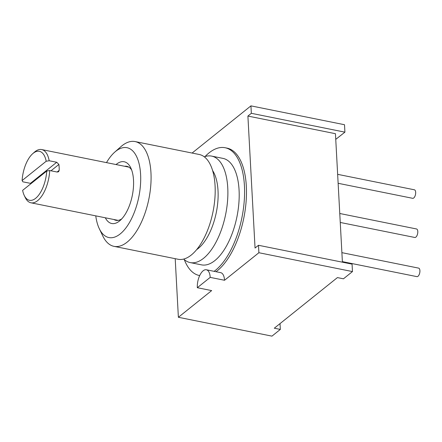 <?xml version="1.0" encoding="UTF-8"?>
<svg xmlns="http://www.w3.org/2000/svg" width="442" height="442" viewBox="0 0 442 442"><rect width="100%" height="100%" fill="white"/><g stroke="black" fill="none" stroke-linecap="round" stroke-linejoin="round"><path stroke-width="0.66" d="M224.536 280.267L210.204 277.383A13.033 6.055 -78.6 0 0 206.342 269.769L220.668 272.653A13.033 6.055 -78.6 0 1 224.536 280.267L258.89 252.725L258.487 245.282L255.051 248.034L247.901 116.064L335.445 133.699L342.406 262.189M192.093 153.054L250.934 105.865L251.338 113.307L247.901 116.064M175.203 258.68L178.38 317.279L211.657 290.598L197.325 287.709L210.204 277.383M205.049 156.573A65.173 30.288 101.4 0 1 225.105 147.733L226.989 148.114A65.173 30.288 101.4 0 1 246.327 186.181A65.173 30.288 101.4 0 1 216.028 271.719M206.342 269.769A13.033 6.055 -78.6 0 0 197.325 287.709M178.38 317.279L271.957 336.135L280.327 329.417L274.294 328.202L337.417 277.593L343.451 278.808L352.467 271.576L258.89 252.725M258.487 245.282L352.064 264.134L352.467 271.576M251.338 113.307L344.915 132.158L335.754 139.363M250.934 105.865L344.511 124.721L344.915 132.158M280.018 323.616L280.327 329.417M339.771 213.497L416.508 228.962A4.343 2.017 101.4 0 1 417.778 232.536A4.343 2.017 101.4 0 1 415.861 237.133A4.343 2.017 101.4 0 1 414.789 237.476L340.257 222.459M337.649 174.336L414.386 189.795A4.343 2.017 101.4 0 1 415.657 193.375A4.343 2.017 101.4 0 1 413.74 197.972A4.343 2.017 101.4 0 1 412.668 198.314L338.136 183.297M341.893 252.658L418.629 268.123A4.343 2.017 101.4 0 1 419.9 271.697A4.343 2.017 101.4 0 1 417.983 276.294A4.343 2.017 101.4 0 1 416.911 276.637L342.373 261.625M225.105 147.733A65.173 30.288 101.4 0 1 244.437 185.8A65.173 30.288 -78.6 0 1 214.143 271.338M184.292 259.603A65.173 30.288 -78.6 0 0 199.364 275.515A65.173 30.288 -78.6 0 0 199.69 275.576L199.364 275.515M190.193 262.587L201.508 264.863A54.311 25.238 -78.6 0 0 239.072 190.104A54.311 25.238 101.4 0 0 222.961 158.385L211.646 156.103A54.311 25.238 101.4 0 1 227.757 187.828A54.311 25.238 -78.6 0 1 190.193 262.587A54.311 25.238 -78.6 0 1 183.701 259.067M204.298 156.833A54.311 25.238 101.4 0 1 211.646 156.103M212.613 170.584A44.537 20.697 101.4 0 1 218.028 190.712A44.537 20.697 -78.6 0 1 196.69 249.608M199.215 154.485A53.443 24.835 101.4 0 1 215.072 185.701A53.443 24.835 -78.6 0 1 178.109 259.266L113.997 246.349A53.443 24.835 -78.6 0 0 150.96 172.783A53.443 24.835 101.4 0 0 135.103 141.573L199.22 154.485M106.489 162.617A45.835 21.304 101.4 0 1 114.688 152.181A45.835 21.304 101.4 0 1 140.6 174.468A45.835 21.304 101.4 0 1 125.837 228.017A45.835 21.304 101.4 0 1 99.284 228.669L102.787 235.978A53.443 24.835 -78.6 0 0 113.997 246.349M114.693 152.175L120.754 146.794A53.443 24.835 101.4 0 1 135.103 141.573M99.284 228.669A45.835 21.304 101.4 0 1 95.765 215.862M116.042 164.546A31.498 14.641 101.4 0 1 130.777 167.861A31.498 14.641 101.4 0 1 133.517 180.148A31.498 14.641 101.4 0 1 120.191 220.425A31.498 14.641 101.4 0 1 105.312 217.784M124.638 166.275A27.548 12.801 101.4 0 1 126.821 166.319A27.548 12.801 101.4 0 1 131.65 169.966M113.914 219.514A27.548 12.801 -78.6 0 0 115.942 220.326A27.548 12.801 -78.6 0 0 121.804 218.829M49.184 160.744A27.155 12.619 -78.6 0 0 41.664 149.562A27.155 12.619 -78.6 0 0 34.973 151.705A27.155 12.619 -78.6 0 0 34.371 152.214L32.642 153.75A24.984 11.608 -78.6 0 0 22.1 180.568L22.89 181.828L30.432 183.347L56.725 162.264L49.184 160.744L46.2 161.242A24.984 11.608 -78.6 0 0 32.642 153.75M24.244 195.441A24.984 11.608 -78.6 0 0 37.415 196.64A24.984 11.608 -78.6 0 0 46.73 171.032L22.63 190.358A24.984 11.608 -78.6 0 0 24.244 195.441L25.244 197.53A27.155 12.619 -78.6 0 0 30.94 202.801A27.155 12.619 -78.6 0 0 37.625 200.657A27.155 12.619 -78.6 0 0 49.714 170.535L57.256 172.054L58.565 171.745L59.211 170.336A27.155 12.619 -78.6 0 0 58.891 164.457L56.725 162.264M31.062 183.596L30.432 183.347M46.73 171.032L49.714 170.535M22.1 180.568L46.2 161.242M57.106 172.021L59.211 170.336M50.996 170.789L58.891 164.457M41.664 149.562L128.854 167.126M30.94 202.801L118.124 220.365"/></g></svg>
